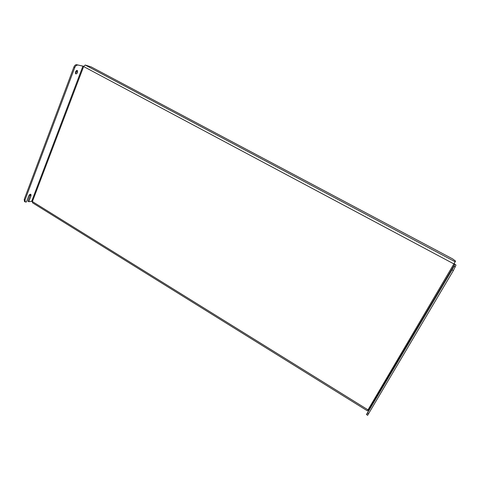 <?xml version="1.0" encoding="UTF-8"?>
<svg xmlns="http://www.w3.org/2000/svg" width="480" height="480" viewBox="0 0 480 480"><rect width="100%" height="100%" fill="white"/><g stroke="black" fill="none" stroke-linecap="round" stroke-linejoin="round"><path stroke-width="0.72" d="M450.054 272.676L448.782 275.01L450.054 272.676M75.468 71.994L75.684 73.848C76.392 74.04 77.028 73.536 77.58 72.348L77.364 70.488C76.65 70.302 76.02 70.8 75.468 71.994M75.342 73.398L76.692 71.868L76.812 70.464M454.26 263.724L456 265.05L453.378 270.534L367.596 415.338L366.546 414.366L372.018 404.838L368.454 410.43L454.734 264.372L82.908 66.162L31.65 201.354L32.394 201.564L83.67 66.456L85.224 65.034L91.17 66.906L452.634 258.9L455.562 261.09L367.998 409.854L368.454 410.43M31.65 201.354L28.776 201.72L31.032 195.75L30.888 194.286C30.06 194.088 29.316 194.67 28.644 196.026L26.382 202.02L25.248 201.972L25.044 199.896L74.778 67.566L73.884 67.086C74.598 65.46 75.486 64.656 76.542 64.68L83.736 66.294M454.734 264.372L454.044 266.298L455.334 266.988M366.444 414.624L367.494 412.974L368.652 413.694M453.378 270.534L452.088 269.844L367.494 412.974M452.088 269.844L454.044 266.298M76.542 64.68L82.908 66.162M28.776 201.72L27.96 201.21L30.348 194.232M25.248 201.972L24.432 201.462L24.222 199.386L73.884 67.086M77.436 65.154C76.38 65.136 75.498 65.94 74.778 67.566M367.998 409.854L367.374 410.826L32.502 202.788L32.394 201.564L367.998 409.854M24.222 199.386L25.044 199.896M455.292 261.852L85.224 65.034M30.21 195.246L31.032 195.75"/></g></svg>
